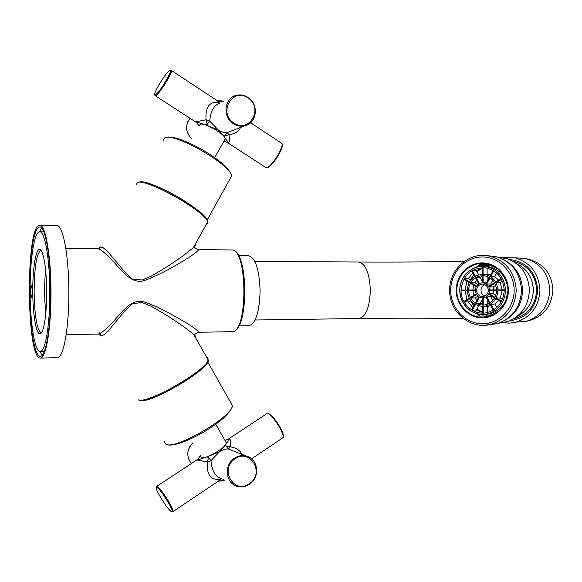 <?xml version="1.0" encoding="UTF-8"?>
<svg xmlns="http://www.w3.org/2000/svg" width="582" height="582" viewBox="0 0 582 582"><rect width="100%" height="100%" fill="white"/><g stroke="black" fill="none" stroke-linecap="round" stroke-linejoin="round"><path stroke-width="0.87" d="M45.796 313.203C44.297 298.813 44.232 284.416 45.614 270.012M195.436 337.502C196.49 337.342 195.879 336.265 193.602 334.257L182.93 326.051L168.402 316.31L151.611 306.452L142.248 302.545L132.31 303.615L124.81 310.89L107.888 331.369L103.756 334.817L100.861 335.763L99.275 332.678M99.173 248.296L100.519 246.979L103.421 247.939L107.575 251.388L124.635 271.787L132.187 279.011L142.124 280.029L151.451 276.05L168.169 266.039L182.617 256.153L193.246 247.801C195.523 245.75 196.149 244.629 195.115 244.447M65.861 248.405L97.82 248.703C100.73 249.169 106.31 253.861 114.552 262.802C124.635 274.348 133.387 284.845 145.645 280.117C155.001 276.486 164.786 271.707 175 265.778C188.401 258.117 200.535 250.078 197.989 249.642L231.512 249.954C247.779 247.706 248.143 333.777 231.862 331.682L231.767 331.689M138.116 399.761L138.232 399.805C146.664 404.774 207.33 369.97 208.087 359.843L193.602 334.257L194.344 334.505L198.331 332.286C201.539 331.085 164.786 309.057 145.413 302.313C132.572 298.028 124.759 308.7 114.741 319.984C106.753 328.779 101.239 333.471 98.191 334.068L98.118 334.068M218.003 481.372L220.629 479.132C210.924 480.659 206.486 474.948 207.316 462.006L210.99 460.638L208.443 457.481L206.908 456.885L208.938 456.128L207.316 462.006L197.356 460.086L197.771 459.256M220.629 479.132L221.298 478.564M233.397 450.97L228.479 449.02C225.874 448.693 222.848 449.639 219.399 451.858L210.99 460.638C211.804 470.46 215.064 476.345 220.76 478.309M227.795 439.337L229.475 438.872C230.698 439.483 230.93 442.138 230.152 446.852C236.197 447.776 240.097 450.264 241.836 454.309M225.627 441.498L226.347 442.771C226.5 447.362 205.206 459.882 201.365 457.445L200.652 456.215M225.925 445.899L224.885 445.572L225.809 444.379L225.925 445.899L228.486 449.02L230.152 446.852L225.925 445.899M224.943 440.305L229.475 438.872L225.809 444.379M224.885 445.572L219.399 451.858L208.938 456.128M206.908 456.885L197.356 460.086L200.353 455.699M219.458 103.363C213.747 105.342 210.509 111.271 209.746 121.136L218.228 129.888C221.662 132.049 224.674 132.965 227.264 132.631L224.798 135.751L224.688 137.279L223.757 136.093L229.017 134.769C229.825 139.469 229.621 142.124 228.399 142.721L226.733 142.263M248.063 97.47C244.316 95.062 240.388 94.357 236.256 95.368C224.339 97.921 222.193 116.735 233.069 123.515L233.338 123.697C236.874 125.938 240.592 126.658 244.484 125.858L227.264 132.631L229.017 134.769C234.953 133.831 238.809 131.372 240.584 127.393M196.527 122.569L196.112 121.754L206.057 119.79C205.133 106.87 209.535 101.108 219.254 102.519L216.599 100.279M199.437 125.603L200.135 124.366C203.962 121.951 225.336 134.311 225.241 138.858L224.536 140.117M207.221 124.315L207.723 125.668L205.686 124.919L207.221 124.315L209.746 121.136L206.057 119.79L207.221 124.315M199.153 126.105L196.112 121.754L205.686 124.919M207.723 125.668L218.228 129.888L223.757 136.093M224.688 137.279L228.399 142.721L223.866 141.31M219.974 103.116L219.254 102.519M238.525 255.687L248.609 255.767C255.454 257.804 259.288 269.473 260.11 290.767C259.448 311.996 255.716 323.65 248.907 325.731L238.824 325.891M502.171 322.566L509.163 323.163L516.132 322.144C531.017 317.125 538.961 306.43 539.958 290.047C538.743 273.133 530.355 262.38 514.801 257.79L501.997 257.702M509.141 259.376C526.426 261.631 535.949 271.859 537.703 290.047C536.117 308.067 526.783 318.332 509.723 320.849M513.048 261.282L513.695 261.398C527.867 265.21 535.52 274.762 536.669 290.047C535.724 304.873 528.456 314.389 514.874 318.601L513.593 318.871M41.642 332.533L40.878 332.642C36.819 329.31 34.571 315.626 34.134 291.575C34.382 267.538 36.521 253.876 40.551 250.609L41.293 250.711M32.759 291.582C32.774 313.305 35.938 333.435 39.656 333.872C40.725 334.075 41.751 332.846 42.733 330.19C45.294 322.348 46.611 309.515 46.684 291.691C46.465 273.78 45.04 260.896 42.399 253.046C41.409 250.42 40.384 249.205 39.329 249.387C35.604 249.773 32.599 269.859 32.759 291.582M49.805 291.713C50.037 324.203 45.352 352.03 40.282 351.433C34.804 352.161 30.104 322.952 30.097 291.56C29.857 260.256 34.294 231.163 39.765 231.825C44.85 231.17 49.783 259.128 49.805 291.713M32.417 291.582C32.366 295.11 32.061 297.046 31.493 297.38C30.919 297.038 30.591 295.096 30.519 291.567C30.562 288.032 30.875 286.104 31.443 285.769C32.017 286.111 32.345 288.046 32.417 291.582M43.352 231.883L43.876 231.956M43.854 351.353L44.385 351.273M39.852 351.397L42.151 355.282M39.343 231.869L41.613 227.962M29.369 291.553C29.115 257.775 33.902 226.267 39.838 226.987C45.316 226.274 50.663 256.444 50.685 291.72C50.932 326.888 45.862 356.919 40.391 356.279C34.447 357.064 29.384 325.433 29.369 291.553M39.867 225.169C45.498 224.907 50.896 255.331 51.012 291.575C51.201 327.812 46.065 358.294 40.434 358.09L39.758 358.003C26.292 355.617 25.783 227.446 39.234 225.249L56.818 225.445M57.378 357.668L57.509 357.668C63.554 357.85 69.083 327.535 68.887 291.495C68.771 255.462 62.987 225.198 56.941 225.452M516.932 316.543C527.372 311.123 532.85 302.298 533.359 290.076C532.748 277.701 527.11 268.855 516.438 263.544M504.456 260.038C515.921 266.454 521.952 276.515 522.563 290.207C522.069 303.724 516.219 313.742 505.016 320.267M498.228 323.352L508.224 321.439C521.574 315.742 528.631 305.303 529.394 290.142C528.536 274.98 521.407 264.584 508.021 258.946L497.603 257.077M520.308 316.681L514.015 318.609M513.477 261.529L519.835 263.355M470.692 300.596L468.277 302.073M469.536 298.915L464.458 302.014L468.175 301.891L472.904 307.682M466.924 281.237L465.12 289.974L461.388 290.003L461.388 290.804L467.201 290.796M465.127 290.796L467.004 299.534M469.15 298.224L464.08 301.323L464.458 302.014M474.767 304.262L471.769 309.762L472.431 310.17L476.098 309.98L482.471 312.439M482.449 306.496L482.471 313.065L483.242 313.072L483.22 306.488M478.615 274.748L476.28 270.535M487.098 268.113L487.119 274.326L490.779 274.864M496.65 273.06L494.707 276.61L498.65 280.189M502.419 281.244L500.207 282.597L502.099 289.88L498.207 289.909L498.207 290.724L504.238 290.709M504.23 289.872L502.099 289.88M502.106 290.716L500.258 297.977L496.344 298.079L495.959 298.777L501.226 301.963M502.499 299.323L500.258 297.977M498.687 300.428L494.802 303.986L490.182 304.546L493.281 310.155M496.781 307.565L494.802 303.986M490.852 305.761L487.221 306.307L487.243 312.578M478.688 305.972L476.403 310.155M465.12 289.974L461.388 290.003M470.656 280.131L468.204 278.654M476.745 280.226L474.934 282.714L470.845 282.685L476.542 286.118M477.938 284.518L474.934 282.714M482.354 276.443L480.121 277.476L476.069 277.403L479.452 283.521M482.369 281.543L480.121 277.476M489.949 289.931L496.577 289.916L489.949 289.931L489.949 290.745L496.577 290.724M495.74 285.318L493.129 286.911L493.9 289.901M495.791 295.278L493.15 293.692L489.193 293.757L488.807 294.456L494.598 297.955M493.907 290.731L493.15 293.692M492.83 300.436L490.691 296.573L486.05 297.067L489.462 303.244M491.397 296.02L490.691 296.573M487.214 304.313L487.199 299.148M484.653 284.62C482.318 285.733 481.088 287.639 480.972 290.331C481.11 293.059 482.376 294.965 484.762 296.056M487.127 276.377L487.141 281.535M492.75 280.204L490.655 284.045L491.397 284.62M482.427 299.119L480.208 303.186L482.442 304.211M477.931 296.18L474.985 297.984L476.825 300.479M472.926 290.782L473.784 295.387M473.733 285.355L472.919 289.952L475.312 289.945M475.436 304.655L472.431 310.17M493.943 309.748L490.852 304.146M501.611 301.258L496.344 298.079M504.23 289.894L498.207 289.909M472.773 273.045L468.103 278.836L464.385 278.778L469.485 281.863M464.385 278.778L464.007 279.476L469.099 282.554M482.333 268.222L475.967 270.71L472.3 270.594L475.349 276.094M472.3 270.594L471.646 271.001L474.679 276.486M476.069 277.403L475.407 277.81L478.775 283.9M494.976 297.249L489.193 293.757M490.117 302.822L486.712 296.66M483.118 275.57L483.14 282.837L482.689 282.83C478.28 283.172 475.829 285.638 475.327 290.236L475.327 290.374C475.843 295.169 478.397 297.671 482.987 297.875L482.827 297.882M482.427 297.889L482.449 305.135L483.213 305.135L483.191 297.875M470.845 282.685L470.467 283.376L476.141 286.81M485.286 314.28L489.236 313.902C500.855 310.795 507.097 302.916 507.97 290.28C506.922 277.25 500.36 269.357 488.269 266.607L485.774 266.498C472.424 264.228 459.402 276.377 459.795 290.411L459.795 290.542C459.547 304.852 473.239 316.972 486.741 314.054C498.41 310.933 504.681 303.011 505.562 290.302L505.554 290.171C504.456 277.134 497.857 269.248 485.774 266.498C476.956 264.366 465.978 272.223 464.021 276.355C461.228 280.582 459.809 285.267 459.773 290.411L460.493 296.333L462.581 301.891L466.117 306.976L469.529 310.06L473.457 312.389L477.742 313.865L482.231 314.433L489.236 313.902M470.452 300.748L473.821 306.001M476.993 309.078L482.471 312.316M485.992 314.185L487.243 314.185M489.44 315.233L490.117 315.153M489.273 265.341L491.15 265.305M470.365 279.957L473.69 274.689M476.847 271.568L482.333 268.287M473.552 312.432L478.848 314.709L489.702 315.182L497.843 311.872M501.538 279.367L496.293 282.568L495.908 281.863L501.153 278.662M493.82 270.914L490.757 276.523L490.088 276.13L493.15 270.506M482.347 274.217L482.325 267.647L483.096 267.633L483.075 274.224M479.495 297.206L476.149 303.338L475.494 302.931L478.811 296.827M476.563 294.623L470.896 298.086L470.511 297.387L476.163 293.932M472.919 289.952L468.816 289.989L468.816 290.789L475.312 290.774M468.816 289.989L475.312 289.974M482.376 282.823L482.354 275.577L482.995 275.57M490.037 277.854L486.676 284.023L486.006 283.623L489.375 277.439M494.926 283.398L489.171 286.919L488.778 286.22L494.547 282.699M497.435 268.564L491.143 265.829L488.684 265.312L478.688 265.989L473.137 268.447M486.799 266.447L485.541 266.469M484.842 266.389L488.269 266.607M474.985 297.984L470.896 298.086M480.208 303.186L476.149 303.338M490.655 284.045L486.676 284.023M486.421 282.859L483.14 282.837M493.129 286.911L489.171 286.919M494.707 276.61L490.757 276.523M500.207 282.597L496.293 282.568M489.462 315.226L491.31 315.335M470.874 300.829L473.879 305.892M482.871 265.166L482.74 264.657L479.815 264.526L479.059 265.879L478.324 266.098L478.688 265.123L479.684 264.555M482.74 264.657L487.687 264.221L487.942 265.21M468.59 271.35L468.168 271.707M491.164 265.29L490.066 265.377M473.741 274.784L470.685 280.102M491.986 265.392L491.514 265.93L490.772 265.734L491.31 265.116M467.71 272.107L468.241 271.539M488.08 315.444L487.854 316.339L486.283 316.448L482.907 315.968L483.024 315.509M486.501 315.582L486.283 316.448M479.226 314.818L479.975 316.15L482.907 315.968M479.299 315.939L478.484 314.6L479.219 314.818M493.631 314.578L491.666 314.702L492.176 315.269M491.499 315.546L490.932 314.906L491.666 314.702M493.332 266.01L491.514 265.93M489.229 265.341L491.223 265.217M486.356 265.079L486.116 264.148M488.509 324.843L496.81 323.774C512.247 318.536 520.49 307.354 521.523 290.222C520.257 272.543 511.563 261.303 495.428 256.509L487.869 255.767M32.228 291.575C32.199 294.332 31.952 295.882 31.486 296.216C31.021 295.932 30.766 294.383 30.708 291.567C30.744 288.752 30.992 287.202 31.45 286.926C31.901 287.195 32.163 288.745 32.228 291.575M139.804 400.176C148.374 405.123 209.229 369.701 207.738 360.767M207.228 221.145C208.771 212.481 148.126 177.648 139.113 182.166M206.123 224.645L207.498 223.706L207.578 222.026C206.683 212.044 145.806 177.721 137.41 182.588L136.123 184.843M98.242 334.061L100.861 335.763M194.992 334.119L194.606 336.04M194.73 247.932L194.272 245.953M97.863 248.71L100.519 246.979M138.989 400.336C148.796 405.661 212.197 367.475 208.087 359.843L207.985 358.141L206.588 357.203M230.683 402.504L232.429 405.581C232.553 416.77 174.942 450.308 165.812 444.233L164.219 441.571M163.098 140.568L164.619 137.919C173.545 131.801 231.571 164.953 231.592 176.055L229.897 179.103M171.246 511.454L171.166 511.403C166.685 508.864 152.244 484.508 156.995 487.461L157.075 487.512C161.447 489.731 176.353 514.939 171.246 511.454M156.18 487.731L156.405 486.61L157.315 486.537C160.967 488.262 174.294 509.41 173.094 511.563L172.81 511.847M192.904 442.815C186.677 449.559 186.16 456.463 191.369 463.527M249.525 484.122C260.612 477.182 258.081 457.998 245.779 455.873C241.967 455.088 238.314 455.779 234.822 457.932L234.553 458.107C223.524 464.785 225.569 483.795 237.572 486.348C241.617 487.338 245.488 486.676 249.183 484.355L249.452 484.173M249.089 483.86L249.351 483.686C265.086 473.843 250.813 448.009 235.39 458.638L235.128 458.805C219.123 468.677 233.775 494.722 249.089 483.86M228.69 438.872L266.301 414.028L267.676 413.635C272.507 414.42 285.369 434.79 282.896 437.751L282.19 438.231M268.542 413.838C273.067 414.58 285.136 433.51 283.114 436.711M267.662 167.441C272.187 166.721 284.125 147.69 282.081 144.452M227.627 142.721L265.428 167.267L266.796 167.66C271.634 166.881 284.372 146.366 281.848 143.405L281.128 142.925M236.256 95.368C240.417 94.342 244.375 95.048 248.128 97.485C259.339 104.331 256.909 123.653 244.484 125.858C256.749 123.726 259.332 104.658 248.332 97.652L248.136 97.521M248.216 98.14L247.961 97.965C232.764 86.893 217.748 112.726 233.651 122.817L233.906 122.991C249.227 133.831 263.857 108.194 248.216 98.14M154.703 94.386L154.943 95.528L155.852 95.608C159.49 93.913 172.694 72.597 171.443 70.437L171.152 70.146M155.525 94.684L155.598 94.64C159.955 92.451 174.695 67.068 169.602 70.546L169.522 70.597C165.048 73.106 150.782 97.63 155.525 94.684M189.958 118.262C184.923 125.421 185.563 132.31 191.878 138.916M254.814 261.449L358.658 262.024C365.649 263.682 369.548 273.111 370.348 290.294C369.672 307.412 365.852 316.834 358.905 318.543L255.062 319.998M516.081 257.877L525.153 258.473C540.394 262.955 548.608 273.453 549.794 289.952C548.819 305.936 541.034 316.375 526.448 321.271L516.038 322.166M218.81 480.965L223.655 479.692M217.064 100.468C218.126 100.002 220.207 100.359 223.313 101.53M222.368 101.981L217.421 100.686M461.053 290.534C460.82 303.971 473.61 315.386 486.305 312.767L486.305 312.767C497.428 309.879 503.408 302.393 504.259 290.309L504.252 290.178C503.19 277.789 496.904 270.324 485.388 267.807C470.816 267.749 462.705 275.279 461.053 290.411L461.053 290.534M497.894 290.462L497.894 290.323C497.101 281.164 492.416 275.817 483.838 274.275C473.901 274.58 468.357 279.913 467.222 290.258L467.222 290.396C468.459 301.083 474.214 306.416 484.493 306.372C492.707 304.59 497.173 299.279 497.894 290.462M496.606 290.447L496.606 290.323C495.864 281.87 491.521 276.967 483.591 275.599C474.548 275.948 469.507 280.837 468.481 290.265L468.481 290.389C469.594 300.13 474.832 305.019 484.195 305.055C491.79 303.462 495.922 298.595 496.606 290.447M476.6 290.258L476.6 290.374C477.014 294.288 479.095 296.34 482.842 296.536C486.166 296.012 488.007 293.99 488.356 290.454L488.356 290.345C488.007 286.657 486.079 284.598 482.587 284.169C479.001 284.474 477.007 286.504 476.6 290.258M489.644 290.338C489.222 285.878 486.901 283.376 482.682 282.83C478.208 283.187 475.749 285.704 475.305 290.374C475.821 295.169 478.382 297.671 482.987 297.875C487.01 297.213 489.222 294.747 489.637 290.476L489.644 290.338M479.583 315.779L478.848 315.56M478.688 265.123L479.423 264.912M456.87 290.476C456.521 306.692 472.198 320.384 487.461 316.761L487.461 316.761C500.236 313.109 507.089 304.284 508.028 290.302L508.021 290.236C506.878 275.846 499.662 267.022 486.377 263.762C471.311 260.882 456.412 274.558 456.863 290.418L456.87 290.476M456.172 290.483C456.15 304.99 468.154 317.801 482.107 317.83C496.06 318.078 508.523 305.172 508.37 290.302L508.37 290.236C508.399 275.359 495.828 262.547 481.874 262.889C467.921 263.02 456.026 275.919 456.172 290.425L456.172 290.483M450.679 290.476L450.679 290.44C450.497 272.849 464.894 257.157 481.867 256.968C498.832 256.502 514.19 272.107 514.139 290.243L514.139 290.287C514.321 308.424 499.08 324.116 482.114 323.752C465.149 323.665 450.628 308.067 450.679 290.476M484.668 325.287L491.259 324.239C506.857 318.943 515.179 307.623 516.234 290.273L516.234 290.236C514.939 272.347 506.151 260.983 489.869 256.145L484.159 255.403M66.224 334.635L98.191 334.068M198.331 332.286L231.862 331.682C249.292 333.202 248.929 248.267 231.512 249.954M138.174 182.05C146.853 181.526 161.083 187.055 180.864 198.644C199.4 210.655 208.305 218.454 207.578 222.026L193.246 247.801L194.039 247.51L197.989 249.642M207.585 361.728L232.429 405.581C232.218 409.372 225.474 416.625 221.946 419.367C215.558 424.627 208.08 429.647 199.502 434.419C183.476 442.887 172.454 446.321 166.43 444.706M207.054 220.163L231.592 176.055C230.996 171.726 224.426 165.092 220.796 162.269C214.351 157.089 206.843 152.157 198.266 147.479C182.253 139.178 171.261 135.817 165.288 137.41M168.649 508.966L171.246 511.513M171.494 511.673L173.094 511.563L219.574 480.317M156.827 486.341L196.985 459.816M233.52 451.021L245.779 455.873C258.139 458.056 260.634 477.255 249.525 484.166C245.75 486.647 241.77 487.374 237.572 486.348M251.62 458.776L282.896 437.751C286.628 437.031 273.918 414.479 268.113 413.533L266.803 413.606M215.733 424.205L226.347 442.771M189.419 460.82C186.422 454.149 187.586 448.14 192.897 442.793M250.58 122.737L281.848 143.405C284.991 146.875 272.296 166.772 267.233 167.754L265.93 167.681M195.741 122.016L155.365 95.804M218.163 101.312L171.443 70.437L169.857 70.32M169.602 70.48L166.823 73.259M214.707 157.627L225.241 138.858M191.871 138.938C186.393 133.576 185.178 127.502 188.233 120.707M514.801 257.79L525.153 258.473C540.074 261.493 551.656 270.434 552.9 289.916C551.38 311.363 537.71 318.776 526.448 321.271L516.132 322.144M463.265 318.507C428.869 318.063 394.079 318.078 358.905 318.543M464.349 261.354C429.618 261.973 394.392 262.198 358.658 262.024M218.083 481.35L224.608 480.143M216.679 100.3L223.328 101.523M41.14 332.664L41.562 332.657M40.791 250.587L41.213 250.595M39.765 231.825L43.439 231.883M40.282 351.433L43.956 351.346M40.434 358.09L57.509 357.668M502.368 257.724L498.912 257.499M503.699 322.443L499.938 322.755M485.388 267.807C496.941 270.346 503.226 277.847 504.238 290.309C503.394 302.393 497.414 309.879 486.305 312.767M491.092 315.095L489.702 315.182M483.591 275.599C491.506 276.967 495.842 281.87 496.584 290.323C495.959 298.537 491.826 303.448 484.195 305.055M488.16 274.384L483.838 274.275C473.821 274.595 468.27 279.971 467.193 290.396C468.437 301.083 474.199 306.408 484.493 306.372L488.807 306.183M482.587 284.169C486.065 284.591 487.978 286.65 488.334 290.345C488.036 293.932 486.203 295.998 482.842 296.536M491.041 265.421L488.684 265.312M479.233 315.939L479.852 316.121M486.377 263.762C499.676 267.029 506.886 275.875 508.013 290.302L505.562 301.876C501.706 309.82 495.668 314.782 487.461 316.761M496.802 323.767L491.259 324.239C470.911 330.3 449.137 312.185 449.697 290.44C449.035 269.168 469.747 251.097 489.869 256.145L495.428 256.509M31.486 296.216L32.061 296.216M31.45 286.926L32.017 286.926"/></g></svg>
